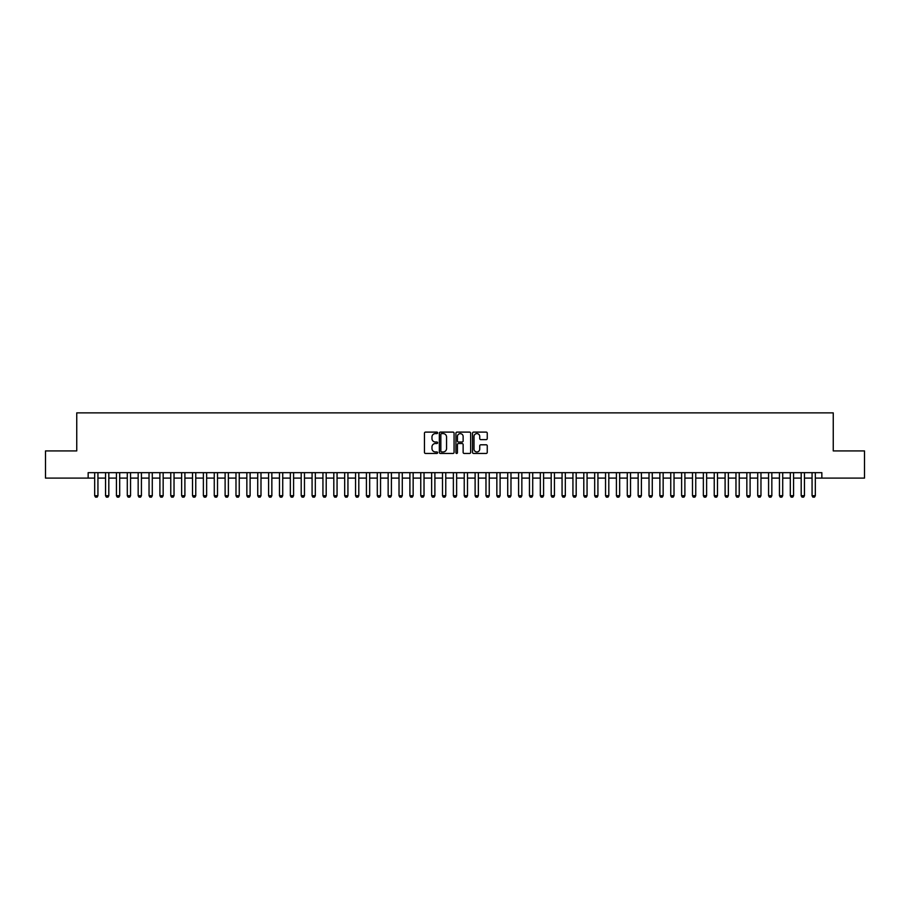 <?xml version="1.0" encoding="UTF-8"?>
<svg xmlns="http://www.w3.org/2000/svg" width="910" height="910" viewBox="0 0 910 910"><rect width="100%" height="100%" fill="white"/><g stroke="black" fill="none" stroke-linecap="round" stroke-linejoin="round"><path stroke-width="1.36" d="M437.608 432.853A0.751 0.751 0 0 0 436.868 432.102L425.527 432.102A1.069 1.069 0 0 0 424.458 433.171L424.458 452.372A1.069 1.069 0 0 0 425.527 453.442L436.868 453.442A0.751 0.751 0 0 0 437.608 452.691A0.751 0.751 0 0 0 436.868 451.951L435.401 451.951A3.412 3.412 0 0 1 431.977 448.528L431.977 446.935A3.412 3.412 0 0 1 435.401 443.523L436.868 443.523A0.751 0.751 0 0 0 437.608 442.772A0.751 0.751 0 0 0 436.868 442.021L435.401 442.021A3.412 3.412 0 0 1 431.977 438.609L431.977 437.016A3.412 3.412 0 0 1 435.401 433.592L436.868 433.592A0.751 0.751 0 0 0 437.608 432.853M486.179 439.621A1.069 1.069 0 0 0 487.248 438.563L487.248 433.171A1.069 1.069 0 0 0 486.179 432.102L473.587 432.102A1.069 1.069 0 0 0 472.529 433.171L472.529 452.372A1.069 1.069 0 0 0 473.587 453.442L486.179 453.442A1.069 1.069 0 0 0 487.248 452.372L487.248 445.866A1.069 1.069 0 0 0 486.179 444.797L480.787 444.797A1.069 1.069 0 0 0 479.729 445.866L479.729 449.096A2.855 2.855 0 0 1 476.874 451.951A2.855 2.855 0 0 1 474.019 449.096L474.019 436.447A2.855 2.855 0 0 1 476.874 433.592A2.855 2.855 0 0 1 479.729 436.447L479.729 438.563A1.069 1.069 0 0 0 480.787 439.621L486.179 439.621M88.156 478.103L45.5 478.103L45.5 450.928L76.747 450.928L76.747 412.878L833.253 412.878L833.253 450.928L864.5 450.928L864.5 478.103L821.844 478.103L821.844 472.665L88.156 472.665L88.156 478.103L94.685 478.103M454.067 433.171A1.069 1.069 0 0 0 452.998 432.102L440.406 432.102A1.069 1.069 0 0 0 439.348 433.171L439.348 452.372A1.069 1.069 0 0 0 440.406 453.442L452.998 453.442A1.069 1.069 0 0 0 454.067 452.372L454.067 433.171M457.002 432.102L469.594 432.102A1.069 1.069 0 0 1 470.652 433.171L470.652 452.372A1.069 1.069 0 0 1 469.594 453.442L464.202 453.442A1.069 1.069 0 0 1 463.133 452.372L463.133 444.58A1.069 1.069 0 0 0 462.064 443.523L458.492 443.523A1.069 1.069 0 0 0 457.423 444.58L457.423 452.691A0.751 0.751 0 0 1 456.683 453.442A0.751 0.751 0 0 1 455.933 452.691L455.933 433.171A1.069 1.069 0 0 1 457.002 432.102M97.939 478.103L105.549 478.103M108.813 478.103L116.423 478.103M119.688 478.103L127.286 478.103M130.551 478.103L138.161 478.103M141.425 478.103L149.035 478.103M152.288 478.103L159.898 478.103M163.163 478.103L170.773 478.103M174.026 478.103L181.636 478.103M184.901 478.103L192.511 478.103M195.764 478.103L203.374 478.103M206.638 478.103L214.248 478.103M217.501 478.103L225.111 478.103M228.376 478.103L235.986 478.103M239.25 478.103L246.849 478.103M250.113 478.103L257.723 478.103M260.988 478.103L268.587 478.103M271.851 478.103L279.461 478.103M282.726 478.103L290.336 478.103M293.589 478.103L301.199 478.103M304.463 478.103L312.073 478.103M315.326 478.103L322.936 478.103M326.201 478.103L333.811 478.103M337.064 478.103L344.674 478.103M347.938 478.103L355.548 478.103M358.802 478.103L366.411 478.103M369.676 478.103L377.286 478.103M380.551 478.103L388.149 478.103M391.414 478.103L399.024 478.103M402.288 478.103L409.898 478.103M413.151 478.103L420.761 478.103M424.026 478.103L431.636 478.103M434.889 478.103L442.499 478.103M445.763 478.103L453.373 478.103M456.627 478.103L464.236 478.103M467.501 478.103L475.111 478.103M478.364 478.103L485.974 478.103M489.239 478.103L496.849 478.103M500.102 478.103L507.712 478.103M510.976 478.103L518.586 478.103M521.851 478.103L529.449 478.103M532.714 478.103L540.324 478.103M543.588 478.103L551.198 478.103M554.452 478.103L562.062 478.103M565.326 478.103L572.936 478.103M576.189 478.103L583.799 478.103M587.064 478.103L594.674 478.103M597.927 478.103L605.537 478.103M608.801 478.103L616.411 478.103M619.664 478.103L627.274 478.103M630.539 478.103L638.149 478.103M641.413 478.103L649.012 478.103M652.277 478.103L659.886 478.103M663.151 478.103L670.75 478.103M674.014 478.103L681.624 478.103M684.889 478.103L692.499 478.103M695.752 478.103L703.362 478.103M706.626 478.103L714.236 478.103M717.489 478.103L725.099 478.103M728.364 478.103L735.974 478.103M739.227 478.103L746.837 478.103M750.102 478.103L757.712 478.103M760.965 478.103L768.575 478.103M771.839 478.103L779.449 478.103M782.714 478.103L790.312 478.103M793.577 478.103L801.187 478.103M804.451 478.103L812.061 478.103M815.314 478.103L821.844 478.103M441.589 433.592A0.751 0.751 0 0 0 440.838 434.343L440.838 451.201A0.751 0.751 0 0 0 441.589 451.951L443.136 451.951A3.412 3.412 0 0 0 446.548 448.528L446.548 437.016A3.412 3.412 0 0 0 443.136 433.592L441.589 433.592M463.133 436.504A2.855 2.855 0 0 0 460.278 433.649A2.855 2.855 0 0 0 457.423 436.504L457.423 440.963A1.069 1.069 0 0 0 458.492 442.021L462.064 442.021A1.069 1.069 0 0 0 463.133 440.963L463.133 436.504M97.939 472.665L97.939 495.711L97.131 497.122L95.493 497.122L94.685 495.711L94.685 472.665M94.685 495.711L97.939 495.711M108.813 472.665L108.813 495.711L107.994 497.122L106.368 497.122L105.549 495.711L105.549 472.665M105.549 495.711L108.813 495.711M119.688 472.665L119.688 495.711L118.869 497.122L117.242 497.122L116.423 495.711L116.423 472.665M116.423 495.711L119.688 495.711M130.551 472.665L130.551 495.711L129.732 497.122L128.105 497.122L127.286 495.711L127.286 472.665M127.286 495.711L130.551 495.711M141.425 472.665L141.425 495.711L140.606 497.122L138.98 497.122L138.161 495.711L138.161 472.665M138.161 495.711L141.425 495.711M152.288 472.665L152.288 495.711L151.481 497.122L149.843 497.122L149.035 495.711L149.035 472.665M149.035 495.711L152.288 495.711M163.163 472.665L163.163 495.711L162.344 497.122L160.717 497.122L159.898 495.711L159.898 472.665M159.898 495.711L163.163 495.711M174.026 472.665L174.026 495.711L173.219 497.122L171.581 497.122L170.773 495.711L170.773 472.665M170.773 495.711L174.026 495.711M184.901 472.665L184.901 495.711L184.082 497.122L182.455 497.122L181.636 495.711L181.636 472.665M181.636 495.711L184.901 495.711M195.764 472.665L195.764 495.711L194.956 497.122L193.318 497.122L192.511 495.711L192.511 472.665M192.511 495.711L195.764 495.711M206.638 472.665L206.638 495.711L205.819 497.122L204.193 497.122L203.374 495.711L203.374 472.665M203.374 495.711L206.638 495.711M217.501 472.665L217.501 495.711L216.694 497.122L215.056 497.122L214.248 495.711L214.248 472.665M214.248 495.711L217.501 495.711M228.376 472.665L228.376 495.711L227.557 497.122L225.93 497.122L225.111 495.711L225.111 472.665M225.111 495.711L228.376 495.711M239.25 472.665L239.25 495.711L238.431 497.122L236.805 497.122L235.986 495.711L235.986 472.665M235.986 495.711L239.25 495.711M250.113 472.665L250.113 495.711L249.294 497.122L247.668 497.122L246.849 495.711L246.849 472.665M246.849 495.711L250.113 495.711M260.988 472.665L260.988 495.711L260.169 497.122L258.542 497.122L257.723 495.711L257.723 472.665M257.723 495.711L260.988 495.711M271.851 472.665L271.851 495.711L271.032 497.122L269.406 497.122L268.587 495.711L268.587 472.665M268.587 495.711L271.851 495.711M282.726 472.665L282.726 495.711L281.907 497.122L280.28 497.122L279.461 495.711L279.461 472.665M279.461 495.711L282.726 495.711M293.589 472.665L293.589 495.711L292.781 497.122L291.143 497.122L290.336 495.711L290.336 472.665M290.336 495.711L293.589 495.711M304.463 472.665L304.463 495.711L303.644 497.122L302.018 497.122L301.199 495.711L301.199 472.665M301.199 495.711L304.463 495.711M315.326 472.665L315.326 495.711L314.519 497.122L312.881 497.122L312.073 495.711L312.073 472.665M312.073 495.711L315.326 495.711M326.201 472.665L326.201 495.711L325.382 497.122L323.755 497.122L322.936 495.711L322.936 472.665M322.936 495.711L326.201 495.711M337.064 472.665L337.064 495.711L336.256 497.122L334.618 497.122L333.811 495.711L333.811 472.665M333.811 495.711L337.064 495.711M347.938 472.665L347.938 495.711L347.12 497.122L345.493 497.122L344.674 495.711L344.674 472.665M344.674 495.711L347.938 495.711M358.802 472.665L358.802 495.711L357.994 497.122L356.356 497.122L355.548 495.711L355.548 472.665M355.548 495.711L358.802 495.711M369.676 472.665L369.676 495.711L368.857 497.122L367.23 497.122L366.411 495.711L366.411 472.665M366.411 495.711L369.676 495.711M380.551 472.665L380.551 495.711L379.732 497.122L378.105 497.122L377.286 495.711L377.286 472.665M377.286 495.711L380.551 495.711M391.414 472.665L391.414 495.711L390.595 497.122L388.968 497.122L388.149 495.711L388.149 472.665M388.149 495.711L391.414 495.711M402.288 472.665L402.288 495.711L401.469 497.122L399.843 497.122L399.024 495.711L399.024 472.665M399.024 495.711L402.288 495.711M413.151 472.665L413.151 495.711L412.344 497.122L410.706 497.122L409.898 495.711L409.898 472.665M409.898 495.711L413.151 495.711M424.026 472.665L424.026 495.711L423.207 497.122L421.58 497.122L420.761 495.711L420.761 472.665M420.761 495.711L424.026 495.711M434.889 472.665L434.889 495.711L434.081 497.122L432.443 497.122L431.636 495.711L431.636 472.665M431.636 495.711L434.889 495.711M445.763 472.665L445.763 495.711L444.945 497.122L443.318 497.122L442.499 495.711L442.499 472.665M442.499 495.711L445.763 495.711M456.627 472.665L456.627 495.711L455.819 497.122L454.181 497.122L453.373 495.711L453.373 472.665M453.373 495.711L456.627 495.711M467.501 472.665L467.501 495.711L466.682 497.122L465.055 497.122L464.236 495.711L464.236 472.665M464.236 495.711L467.501 495.711M478.364 472.665L478.364 495.711L477.557 497.122L475.919 497.122L475.111 495.711L475.111 472.665M475.111 495.711L478.364 495.711M489.239 472.665L489.239 495.711L488.42 497.122L486.793 497.122L485.974 495.711L485.974 472.665M485.974 495.711L489.239 495.711M500.102 472.665L500.102 495.711L499.294 497.122L497.656 497.122L496.849 495.711L496.849 472.665M496.849 495.711L500.102 495.711M510.976 472.665L510.976 495.711L510.157 497.122L508.531 497.122L507.712 495.711L507.712 472.665M507.712 495.711L510.976 495.711M521.851 472.665L521.851 495.711L521.032 497.122L519.405 497.122L518.586 495.711L518.586 472.665M518.586 495.711L521.851 495.711M532.714 472.665L532.714 495.711L531.895 497.122L530.268 497.122L529.449 495.711L529.449 472.665M529.449 495.711L532.714 495.711M543.588 472.665L543.588 495.711L542.769 497.122L541.143 497.122L540.324 495.711L540.324 472.665M540.324 495.711L543.588 495.711M554.452 472.665L554.452 495.711L553.644 497.122L552.006 497.122L551.198 495.711L551.198 472.665M551.198 495.711L554.452 495.711M565.326 472.665L565.326 495.711L564.507 497.122L562.88 497.122L562.062 495.711L562.062 472.665M562.062 495.711L565.326 495.711M576.189 472.665L576.189 495.711L575.382 497.122L573.744 497.122L572.936 495.711L572.936 472.665M572.936 495.711L576.189 495.711M587.064 472.665L587.064 495.711L586.245 497.122L584.618 497.122L583.799 495.711L583.799 472.665M583.799 495.711L587.064 495.711M597.927 472.665L597.927 495.711L597.119 497.122L595.481 497.122L594.674 495.711L594.674 472.665M594.674 495.711L597.927 495.711M608.801 472.665L608.801 495.711L607.982 497.122L606.356 497.122L605.537 495.711L605.537 472.665M605.537 495.711L608.801 495.711M619.664 472.665L619.664 495.711L618.857 497.122L617.219 497.122L616.411 495.711L616.411 472.665M616.411 495.711L619.664 495.711M630.539 472.665L630.539 495.711L629.72 497.122L628.093 497.122L627.274 495.711L627.274 472.665M627.274 495.711L630.539 495.711M641.413 472.665L641.413 495.711L640.594 497.122L638.968 497.122L638.149 495.711L638.149 472.665M638.149 495.711L641.413 495.711M652.277 472.665L652.277 495.711L651.458 497.122L649.831 497.122L649.012 495.711L649.012 472.665M649.012 495.711L652.277 495.711M663.151 472.665L663.151 495.711L662.332 497.122L660.706 497.122L659.886 495.711L659.886 472.665M659.886 495.711L663.151 495.711M674.014 472.665L674.014 495.711L673.195 497.122L671.569 497.122L670.75 495.711L670.75 472.665M670.75 495.711L674.014 495.711M684.889 472.665L684.889 495.711L684.07 497.122L682.443 497.122L681.624 495.711L681.624 472.665M681.624 495.711L684.889 495.711M695.752 472.665L695.752 495.711L694.944 497.122L693.306 497.122L692.499 495.711L692.499 472.665M692.499 495.711L695.752 495.711M706.626 472.665L706.626 495.711L705.807 497.122L704.181 497.122L703.362 495.711L703.362 472.665M703.362 495.711L706.626 495.711M717.489 472.665L717.489 495.711L716.682 497.122L715.044 497.122L714.236 495.711L714.236 472.665M714.236 495.711L717.489 495.711M728.364 472.665L728.364 495.711L727.545 497.122L725.918 497.122L725.099 495.711L725.099 472.665M725.099 495.711L728.364 495.711M739.227 472.665L739.227 495.711L738.419 497.122L736.782 497.122L735.974 495.711L735.974 472.665M735.974 495.711L739.227 495.711M750.102 472.665L750.102 495.711L749.283 497.122L747.656 497.122L746.837 495.711L746.837 472.665M746.837 495.711L750.102 495.711M760.965 472.665L760.965 495.711L760.157 497.122L758.519 497.122L757.712 495.711L757.712 472.665M757.712 495.711L760.965 495.711M771.839 472.665L771.839 495.711L771.02 497.122L769.394 497.122L768.575 495.711L768.575 472.665M768.575 495.711L771.839 495.711M782.714 472.665L782.714 495.711L781.895 497.122L780.268 497.122L779.449 495.711L779.449 472.665M779.449 495.711L782.714 495.711M793.577 472.665L793.577 495.711L792.758 497.122L791.131 497.122L790.312 495.711L790.312 472.665M790.312 495.711L793.577 495.711M804.451 472.665L804.451 495.711L803.632 497.122L802.006 497.122L801.187 495.711L801.187 472.665M801.187 495.711L804.451 495.711M815.314 472.665L815.314 495.711L814.507 497.122L812.869 497.122L812.061 495.711L812.061 472.665M812.061 495.711L815.314 495.711"/></g></svg>

